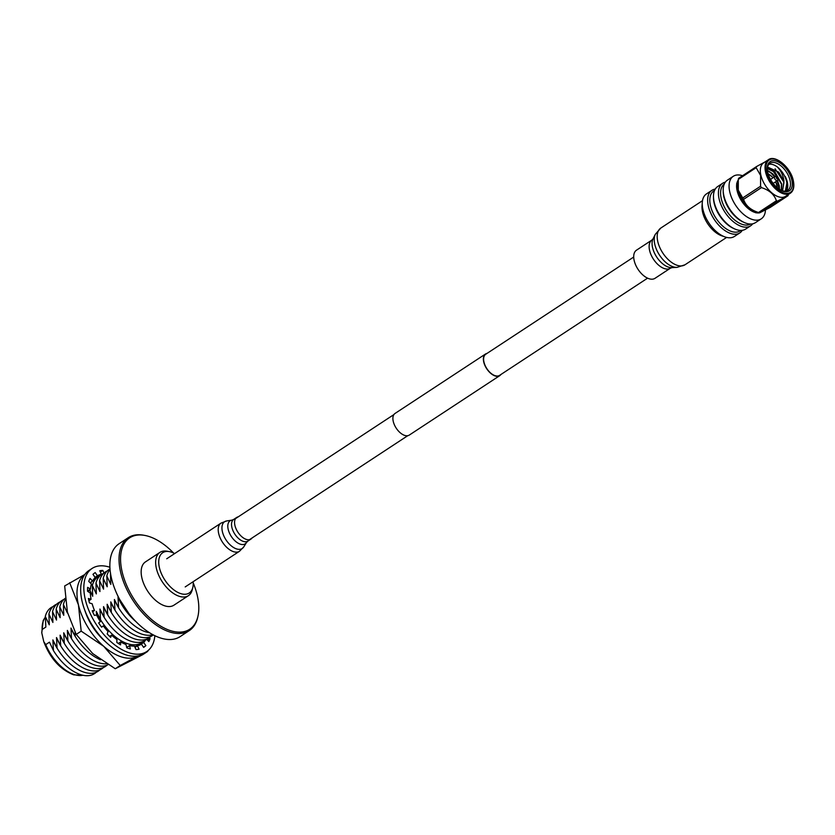 <?xml version="1.0" encoding="UTF-8"?>
<svg xmlns="http://www.w3.org/2000/svg" width="835" height="835" viewBox="0 0 835 835"><rect width="100%" height="100%" fill="white"/><g stroke="black" fill="none" stroke-linecap="round" stroke-linejoin="round"><path stroke-width="1.25" d="M777.823 179.066A2.401 1.315 -123.3 0 1 777.896 179.608A2.401 1.315 -123.3 0 1 777.5 180.569A2.401 1.315 -123.3 0 1 775.84 180.151A2.401 1.315 -123.3 0 1 774.536 178.064A2.401 1.315 -123.3 0 1 774.87 176.561A2.401 1.315 -123.3 0 1 775.913 176.582L776.957 177.062A1.096 0.605 56.7 0 0 777.208 178.888A1.096 0.605 56.7 0 0 776.957 177.062M767.814 172.542A17.483 9.602 -123.3 0 1 767.292 168.639A17.483 9.602 -123.3 0 1 777.855 161.719A17.483 9.602 -123.3 0 1 791.778 179.838A17.483 9.602 -123.3 0 1 781.769 190.672A17.483 9.602 -123.3 0 1 767.814 172.542M767.344 168.566L774.64 172.156L781.445 184.232L781.236 190.422A16.189 8.893 56.7 0 0 787.781 190.317A16.189 8.893 56.7 0 0 789.993 180.162A16.189 8.893 56.7 0 0 781.226 166.071A16.189 8.893 56.7 0 0 770.006 163.253A16.189 8.893 56.7 0 0 767.313 169.234M786.278 190.985A16.189 8.893 56.7 0 0 787.28 181.946A16.189 8.893 56.7 0 0 785.224 176.467L787.081 181.967L785.37 191.142M760.925 175.402A20.019 10.991 56.7 0 0 771.77 192.822A20.019 10.991 56.7 0 0 785.631 196.309L790.338 193.219A20.019 10.991 -123.3 0 1 776.466 189.733A20.019 10.991 -123.3 0 1 765.632 172.313A20.019 10.991 -123.3 0 1 768.357 159.756L763.66 162.846A20.019 10.991 56.7 0 0 760.925 175.402M756.427 166.614A22.91 12.577 56.7 0 0 756.155 167.668L738.297 179.41A22.91 12.577 -123.3 0 1 738.568 178.346L756.427 166.614L765.267 161.792M738.297 179.41L738.276 190.14L742.712 197.947L760.581 186.215L760.591 175.486L756.155 167.668M759.641 212.841L770.173 207.445L788.042 195.703L777.51 201.099L759.641 212.841A22.91 12.577 -123.3 0 1 759.067 212.674L756.072 211.756A20.019 10.991 -123.3 0 1 738.244 190.307A20.019 10.991 -123.3 0 1 737.733 183.846L737.973 181.696M738.171 180.172A20.019 10.991 56.7 0 0 737.128 182.343A20.019 10.991 56.7 0 0 737.19 190.996A20.019 10.991 56.7 0 0 757.209 212.904A20.019 10.991 56.7 0 0 759.579 212.821M770.34 172.323L774.504 176.801M777.009 180.892L778.836 185.464M772.855 170.674L781.351 183.815M775.068 168.774L783.856 182.155M786.716 189.148L786.81 182.249C785.286 176.039 782.165 170.956 777.437 167.01A16.189 8.893 56.7 0 0 768.795 164.37M777.437 167.01C781.132 171.008 783.303 175.715 783.971 181.132L782.583 190.871M767.365 168.378L774.953 171.947L781.758 184.034L781.445 190.495M767.417 170.382L772.448 173.596L775.005 176.488M773.168 183.418L777.5 180.569L779.243 185.683L779.525 189.43M783.971 181.132L778.752 172.177L783.95 182.583L782.499 190.85M767.469 170.716L772.135 173.805L774.682 176.686M777.176 180.788L779.232 189.242M778.752 172.177L767.574 167.084M758.514 212.497L776.383 200.765C774.316 194.492 769.327 190.109 761.436 187.614L743.567 199.356C745.634 205.619 750.623 210.002 758.514 212.497A22.91 12.577 -123.3 0 0 759.067 212.674M760.581 186.215A22.91 12.577 56.7 0 0 761.436 187.614M743.567 199.356A22.91 12.577 -123.3 0 1 742.712 197.947M776.383 200.765A22.91 12.577 56.7 0 0 777.51 201.099M788.042 195.703A22.91 12.577 56.7 0 0 788.313 194.649M649.223 278.786A16.836 9.248 -123.3 0 1 635.696 265.06A16.836 9.248 -123.3 0 1 636.51 250.166L651.926 240.042A16.836 9.248 -123.3 0 0 651.112 254.936A16.836 9.248 -123.3 0 0 664.639 268.661A16.836 9.248 -123.3 0 0 670.411 268.192L655.005 278.316A16.836 9.248 -123.3 0 1 649.223 278.786M765.465 210.117A25.457 13.976 -123.3 0 1 761.259 218.833A25.457 13.976 -123.3 0 1 752.523 219.542A25.457 13.976 -123.3 0 1 732.076 198.793A25.457 13.976 -123.3 0 1 733.307 176.279A25.457 13.976 -123.3 0 1 742.044 175.569A25.457 13.976 -123.3 0 1 742.555 175.726M761.259 218.833L755.383 222.695A25.457 13.976 -123.3 0 1 746.647 223.404A25.457 13.976 -123.3 0 1 744.267 222.496A25.457 13.976 -123.3 0 1 723.193 190.411A25.457 13.976 -123.3 0 1 727.431 180.141L733.307 176.279M744.267 222.496L743.014 221.933A23.912 13.13 -123.3 0 1 723.214 191.789L723.193 190.411M750.519 224.03A23.912 13.13 -123.3 0 1 742.618 224.5A23.912 13.13 -123.3 0 1 723.548 205.306A23.912 13.13 -123.3 0 1 724.258 184.065M752.7 223.811A25.457 13.976 -123.3 0 1 750.602 225.826A25.457 13.976 -123.3 0 1 741.866 226.546A25.457 13.976 -123.3 0 1 721.419 205.786A25.457 13.976 -123.3 0 1 722.651 183.272A25.457 13.976 -123.3 0 1 725.333 182.155M750.602 225.826L745.665 229.072A25.457 13.976 -123.3 0 1 736.929 229.782A25.457 13.976 -123.3 0 1 734.56 228.873A25.457 13.976 -123.3 0 1 713.476 196.789A25.457 13.976 -123.3 0 1 717.714 186.518L722.651 183.272M734.56 228.873L733.307 228.31A23.912 13.13 -123.3 0 1 713.508 198.166L713.476 196.789M740.822 230.408L740.05 230.919A23.912 13.13 -123.3 0 1 731.836 231.587A23.912 13.13 -123.3 0 1 712.631 212.09A23.912 13.13 -123.3 0 1 713.789 190.944L714.562 190.432M742.294 230.314A25.457 13.976 -123.3 0 1 739.82 232.913A25.457 13.976 -123.3 0 1 731.084 233.623A25.457 13.976 -123.3 0 1 710.637 212.873A25.457 13.976 -123.3 0 1 711.869 190.359A25.457 13.976 -123.3 0 1 715.24 189.117M739.82 232.913L734.435 236.451A25.457 13.976 -123.3 0 1 725.698 237.161A25.457 13.976 -123.3 0 1 725.03 236.942A25.457 13.976 -123.3 0 1 702.298 202.331A25.457 13.976 -123.3 0 1 706.483 193.897L711.869 190.359M725.03 236.942L721.659 235.773A21.981 12.066 -123.3 0 1 702.037 205.89L702.298 202.331M647.584 278.159L499.58 375.374A12.629 6.93 -123.3 0 1 490.823 373.182A12.629 6.93 -123.3 0 1 483.987 362.192A12.629 6.93 -123.3 0 1 485.709 354.27L633.713 257.044M500.896 374.508A12.953 7.108 -123.3 0 1 499.758 375.646L409.275 435.087A12.953 7.108 -123.3 0 1 400.299 432.833A12.953 7.108 -123.3 0 1 393.285 421.56A12.953 7.108 -123.3 0 1 395.049 413.44L485.532 353.998A12.953 7.108 -123.3 0 1 487.035 353.403M499.758 375.646A12.953 7.108 -123.3 0 1 490.782 373.391A12.953 7.108 -123.3 0 1 483.768 362.129A12.953 7.108 -123.3 0 1 485.532 353.998M238.205 516.855A12.953 7.108 56.7 0 0 236.712 517.449A12.953 7.108 56.7 0 0 235.24 526.645A12.953 7.108 56.7 0 0 242.881 537.573A12.953 7.108 56.7 0 0 250.928 539.097A12.953 7.108 56.7 0 0 252.076 537.959M173.586 553.031A54.692 30.029 56.7 0 0 148.432 536.31A54.692 30.029 56.7 0 0 144.57 535.381A54.692 30.029 56.7 0 0 122.849 574.637A54.692 30.029 56.7 0 0 170.935 630.78A54.692 30.029 56.7 0 0 197.885 616.554A54.692 30.029 56.7 0 0 193.219 582.903M197.885 616.554L197.624 617.67A55.58 30.519 -123.3 0 1 189.305 630.582A55.58 30.519 -123.3 0 1 170.225 632.137A55.58 30.519 -123.3 0 1 125.594 586.828A55.58 30.519 -123.3 0 1 128.277 537.677A55.58 30.519 -123.3 0 1 143.432 535.172L144.57 535.381M128.277 537.677L119.113 543.7A55.58 30.519 56.7 0 0 115.136 589.781A55.58 30.519 56.7 0 0 136.272 621.95A55.58 30.519 56.7 0 0 161.071 638.159A55.58 30.519 56.7 0 0 180.151 636.604L189.305 630.582M174.651 553.574A24.121 13.245 56.7 0 0 171.008 552.019A24.121 13.245 56.7 0 0 169.307 551.601A24.121 13.245 56.7 0 0 159.725 568.917A24.121 13.245 56.7 0 0 180.934 593.675A24.121 13.245 56.7 0 0 192.822 587.402A24.121 13.245 56.7 0 0 193.135 581.713M192.822 587.402L192.28 589.646A25.906 14.226 -123.3 0 1 188.407 595.668A25.906 14.226 -123.3 0 1 179.515 596.388A25.906 14.226 -123.3 0 1 158.713 575.273A25.906 14.226 -123.3 0 1 159.965 552.363A25.906 14.226 -123.3 0 1 167.031 551.204L169.307 551.601M159.965 552.363L145.457 561.892A25.906 14.226 56.7 0 0 144.215 584.803A25.906 14.226 56.7 0 0 165.017 605.918A25.906 14.226 56.7 0 0 173.91 605.198L188.407 595.668M121.983 604.999A35.289 19.372 -123.3 0 1 118.017 597.129L122.213 605.406A39.506 21.689 56.7 0 0 135.959 621.637A54.306 29.82 -123.3 0 1 115.303 590.199A54.306 29.82 -123.3 0 1 115.22 589.99M110.512 573.353A39.506 21.689 56.7 0 0 110.45 573.603L110.794 584.406A35.289 19.372 -123.3 0 1 110.804 582.058M118.361 607.379A35.289 19.372 -123.3 0 1 114.395 599.509L118.591 607.776A39.506 21.689 56.7 0 0 146.083 631.938A39.506 21.689 56.7 0 0 149.507 632.721M110.043 569.48A39.506 21.689 56.7 0 0 106.828 575.983L107.183 586.775A35.289 19.372 -123.3 0 1 107.183 584.437M110.794 584.406L106.828 575.983M114.75 609.759A35.289 19.372 -123.3 0 1 110.773 601.889L114.969 610.155A39.506 21.689 56.7 0 0 142.461 634.318A39.506 21.689 56.7 0 0 152.878 634.683M110.001 568.979A39.506 21.689 56.7 0 0 103.206 578.363L103.561 589.155A35.289 19.372 -123.3 0 1 103.561 586.817M107.183 586.775L103.206 578.363M111.128 612.128A35.289 19.372 -123.3 0 1 107.162 604.269L111.347 612.535A39.506 21.689 56.7 0 0 138.84 636.698A39.506 21.689 56.7 0 0 153.327 634.924M107.318 570.91A39.506 21.689 56.7 0 0 99.595 580.742L99.939 591.535A35.289 19.372 -123.3 0 1 99.95 589.186M103.561 589.155L99.595 580.742M107.506 614.508A35.289 19.372 -123.3 0 1 103.54 606.638L107.736 614.915A39.506 21.689 56.7 0 0 135.218 639.078A39.506 21.689 56.7 0 0 150.488 636.614M103.707 573.29A39.506 21.689 56.7 0 0 95.973 583.122L96.317 593.915A35.289 19.372 -123.3 0 1 96.328 591.566M99.939 591.535L95.973 583.122M103.884 616.888A35.289 19.372 -123.3 0 1 99.918 609.018L104.114 617.295A39.506 21.689 56.7 0 0 131.606 641.447A39.506 21.689 56.7 0 0 146.866 638.994M100.085 575.67A39.506 21.689 56.7 0 0 92.351 585.492L92.706 596.294A35.289 19.372 -123.3 0 1 92.706 593.946M96.317 593.915L92.351 585.492M100.273 619.267A35.289 19.372 -123.3 0 1 96.296 611.397L100.492 619.664A39.506 21.689 56.7 0 0 127.985 643.827A39.506 21.689 56.7 0 0 143.244 641.374M96.463 578.05A39.506 21.689 56.7 0 0 93.123 580.168M91.725 581.64A39.506 21.689 56.7 0 0 90.608 583.247M92.706 596.294L89.689 589.646M74.931 635.905A35.289 19.372 -123.3 0 1 70.965 628.035L75.16 636.312A39.506 21.689 56.7 0 0 100.492 659.713M67.562 612.807L67.364 612.932A35.289 19.372 -123.3 0 1 67.343 611.919M65.349 599.78A39.506 21.689 56.7 0 0 63.397 604.519L63.752 615.311A35.289 19.372 -123.3 0 1 63.752 612.963M67.364 612.932L63.397 604.519M71.319 638.284A35.289 19.372 -123.3 0 1 67.353 630.415L71.539 638.691A39.506 21.689 56.7 0 0 99.031 662.844A39.506 21.689 56.7 0 0 106.588 663.762M65.213 598.351A39.506 21.689 56.7 0 0 59.776 606.888L60.13 617.681A35.289 19.372 -123.3 0 1 60.13 615.343M63.752 615.311L59.776 606.888M67.698 640.664A35.289 19.372 -123.3 0 1 63.731 632.794L67.917 641.061A39.506 21.689 56.7 0 0 95.409 665.224A39.506 21.689 56.7 0 0 108.059 664.66M63.898 599.447A39.506 21.689 56.7 0 0 56.164 609.268L56.509 620.061A35.289 19.372 -123.3 0 1 56.519 617.723M60.13 617.681L56.164 609.268M64.076 643.034A35.289 19.372 -123.3 0 1 60.11 635.174L64.305 643.441A39.506 21.689 56.7 0 0 91.798 667.603A39.506 21.689 56.7 0 0 107.057 665.151M60.277 601.816A39.506 21.689 56.7 0 0 52.542 611.648L52.887 622.44A35.289 19.372 -123.3 0 1 52.897 620.092M56.509 620.061L52.542 611.648M60.454 645.413A35.289 19.372 -123.3 0 1 56.488 637.554L60.684 645.82A39.506 21.689 56.7 0 0 88.176 669.983A39.506 21.689 56.7 0 0 103.436 667.52M56.655 604.196A39.506 21.689 56.7 0 0 48.921 614.028L49.275 624.82A35.289 19.372 -123.3 0 1 49.275 622.472M52.887 622.44L48.921 614.028M56.843 647.793A35.289 19.372 -123.3 0 1 52.876 639.923L57.062 648.2A39.506 21.689 56.7 0 0 84.554 672.352A39.506 21.689 56.7 0 0 99.814 669.9M53.033 606.575A39.506 21.689 56.7 0 0 45.299 616.397L45.873 627.054L42.147 629.496L41.781 632.899L43.785 641.718L45.748 644.61L49.474 642.157L53.44 650.569A39.506 21.689 56.7 0 0 80.932 674.732A39.506 21.689 56.7 0 0 96.202 672.279M49.275 624.82L45.299 616.397M53.44 650.569L52.876 639.923M57.062 648.2L56.488 637.554M60.684 645.82L60.11 635.174M64.305 643.441L63.731 632.794M67.917 641.061L67.353 630.415M71.539 638.691L70.965 628.035M75.16 636.312L75.077 632.325M89.491 621.397L89.428 620.363M96.641 615.144L96.296 611.397M100.492 619.664L99.918 609.018M104.114 617.295L103.54 606.638M107.736 614.915L107.162 604.269M111.347 612.535L110.773 601.889M114.969 610.155L114.395 599.509M118.591 607.776L118.017 597.129M122.213 605.406L122.192 604.049M88.761 590.251L88.823 592.088M134.873 647.083A39.506 21.689 56.7 0 0 136.011 646.123M126.534 646.76A39.506 21.689 56.7 0 0 127.494 646.937M134.654 646.614A39.506 21.689 56.7 0 0 139.622 643.754M137.608 645.737A40.8 22.399 56.7 0 0 138.099 644.985M94.731 578.958A40.8 22.399 56.7 0 0 93.833 579.114M145.614 652.292L147.753 651.384L142.775 654.65L115.261 668.741L92.706 653.565L76.204 634.402L67.405 612.17L64.671 585.961L84.836 574.48M138.151 655.872L120.24 665.474L103.738 646.311L81.183 631.135L76.204 634.402M81.183 631.135L78.448 604.926L69.649 582.694M120.24 665.474L115.261 668.741M84.732 610.051A40.8 22.399 56.7 0 0 105.596 641.812M137.984 655.903A48.566 26.668 -123.3 0 1 137.023 656.435A48.566 26.668 -123.3 0 1 103.738 646.311A48.566 26.668 -123.3 0 1 78.448 604.926A48.566 26.668 56.7 0 1 84.659 574.72M109.907 567.268A49.735 27.304 56.7 0 0 109.187 567.038A49.735 27.304 56.7 0 0 92.111 568.426A49.735 27.304 56.7 0 0 89.71 612.41A49.735 27.304 56.7 0 0 129.655 652.949A49.735 27.304 56.7 0 0 146.73 651.561A49.735 27.304 56.7 0 0 154.861 635.696M92.111 568.426L88.948 570.503A49.735 27.304 56.7 0 0 86.548 614.487A49.735 27.304 56.7 0 0 126.492 655.026A49.735 27.304 56.7 0 0 143.557 653.638L146.73 651.561M95.096 577.403A40.664 22.326 56.7 0 1 98.196 576.296L101.359 574.219A40.664 22.326 56.7 0 0 97.434 575.785L95.221 572.591A44.558 24.465 56.7 0 0 94.96 572.758A44.558 24.465 56.7 0 0 92.977 574.344L95.19 577.538A40.664 22.326 56.7 0 0 92.622 581.056L89.992 578.415A44.558 24.465 56.7 0 0 88.771 581.41L91.401 584.041A40.664 22.326 56.7 0 0 90.43 589.155L87.55 591.044M92.622 581.056L90.086 582.726M97.434 575.785L95.054 577.35M140.583 644.662L143.651 642.449A40.664 22.326 56.7 0 0 145.561 640.08M140.478 644.526A40.664 22.326 56.7 0 0 142.451 642.073M135.02 647.386L137.483 645.768A40.664 22.326 56.7 0 0 141.407 644.202L143.62 647.407A44.558 24.465 56.7 0 0 143.881 647.229A44.558 24.465 56.7 0 0 145.864 645.643L143.651 642.449M126.701 647.459L129.55 645.591A40.664 22.326 56.7 0 0 134.435 646.123L136.021 649.578A44.558 24.465 56.7 0 0 139.069 649.212L137.483 645.768M118.299 643.451L120.626 641.927A40.664 22.326 56.7 0 0 126.001 644.505L126.795 647.866A44.558 24.465 56.7 0 0 130.354 648.952L129.55 645.591M109.636 636.406L111.577 635.132A40.664 22.326 56.7 0 0 116.91 639.516L116.848 642.459A44.558 24.465 56.7 0 0 120.564 644.87L120.626 641.927M101.505 627.064L103.3 625.885A40.664 22.326 56.7 0 0 108.08 631.625L107.162 633.869A44.558 24.465 56.7 0 0 110.658 637.376L111.577 635.132M90.43 589.155L87.644 587.349A44.558 24.465 56.7 0 0 87.56 591.264L90.347 593.08A40.664 22.326 56.7 0 0 91.078 599.3L88.406 598.486A44.558 24.465 56.7 0 0 89.47 602.964L92.142 603.768A40.664 22.326 56.7 0 0 94.491 610.489L92.205 610.75A44.558 24.465 56.7 0 0 94.313 615.343L96.599 615.071A40.664 22.326 56.7 0 0 100.357 621.626L98.666 622.952A44.558 24.465 56.7 0 0 101.62 627.2L103.3 625.885M91.078 599.3L88.896 600.73M104.01 573.008L102.82 570.42A44.558 24.465 56.7 0 0 99.772 570.775L101.359 574.219M146.563 639.276L148.849 641.572A44.558 24.465 56.7 0 0 150.07 638.587L149.183 637.69M94.491 610.489L92.612 611.721M143.484 647.209L145.864 645.643M147.534 640.247L150.07 638.587M100.357 572.038L102.82 570.42M94.699 572.935L95.221 572.591M777.27 187.75A11.012 6.043 56.7 0 0 776.936 185.318A11.012 6.043 56.7 0 0 775.642 181.79M766.53 172.156A19.362 10.636 56.7 0 0 783.783 192.916A19.362 10.636 56.7 0 0 793.073 180.224A19.362 10.636 56.7 0 0 775.819 159.464A19.362 10.636 56.7 0 0 766.53 172.156M773.012 177.782A11.012 6.043 56.7 0 0 768.19 173.92M726.638 237.411L684.971 264.789A21.981 12.066 -123.3 0 1 677.425 265.394A21.981 12.066 -123.3 0 1 659.775 247.484A21.981 12.066 -123.3 0 1 660.829 228.038L655.318 234.301A20.771 11.408 -123.3 0 0 658.095 252.765A20.771 11.408 -123.3 0 0 673.365 266.866A20.771 11.408 -123.3 0 0 677.039 267.367L671.893 267.638A18.046 9.905 -123.3 0 1 668.699 267.2A18.046 9.905 -123.3 0 1 655.433 254.957A18.046 9.905 -123.3 0 1 653.022 238.914L655.318 234.301M231.859 520.163L226.671 520.946A16.022 8.799 56.7 0 0 222.329 531.384A16.022 8.799 56.7 0 0 232.245 546.622A16.022 8.799 56.7 0 0 243.737 546.925L246.513 542.479A13.767 7.557 56.7 0 1 236.649 542.218A13.767 7.557 56.7 0 1 228.132 529.129A13.767 7.557 56.7 0 1 231.859 520.163L233.685 519.433A12.953 7.108 56.7 0 0 232.213 528.628A12.953 7.108 56.7 0 0 239.864 539.556A12.953 7.108 56.7 0 0 247.911 541.09L250.928 539.097M166.718 558.782L221.004 523.117A16.836 9.248 56.7 0 0 219.094 535.078A16.836 9.248 56.7 0 0 229.03 549.284A16.836 9.248 56.7 0 0 239.488 551.267L243.737 546.925M45.748 644.61A35.289 19.372 56.7 0 0 74.639 674.659A35.289 19.372 56.7 0 0 82.936 675.254M45.309 617.201A35.289 19.372 56.7 0 0 42.147 629.496M777.876 178.45L777.896 179.608M777.458 187.906L775.736 181.727M790.338 193.219C793.605 190.881 794.576 186.602 793.25 180.37C790.568 167.146 774.963 154.36 768.357 159.756M755.633 212.748L757.209 212.904M736.647 183.846L737.128 182.343M773.106 177.719L768.116 173.68M774.87 176.561L770.538 179.41M702.496 200.671L660.829 228.038M671.893 267.638L670.411 268.192M653.022 238.914L651.926 240.042M684.971 264.789L677.039 267.367M235.564 518.587L393.911 414.577M249.435 539.702L407.772 435.682M185.203 586.922L239.488 551.267M246.513 542.479L247.911 541.09M221.004 523.117L226.671 520.946M233.685 519.433L236.712 517.449M83.114 675.296L73.678 674.847C60.214 669.566 50.246 658.523 43.785 641.718M41.75 632.575L43.222 620.499L45.309 617.096M129.174 613.976L119.645 599.457"/></g></svg>
